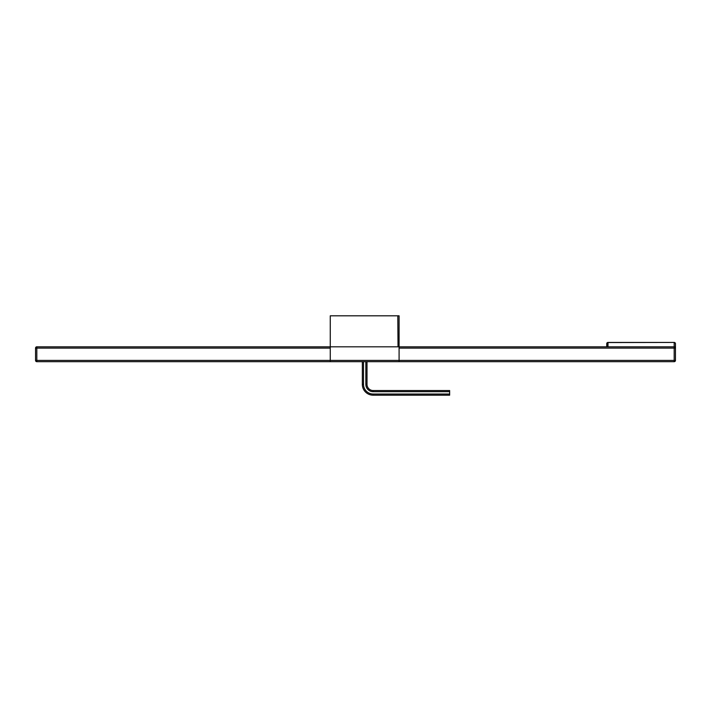 <?xml version="1.0" encoding="UTF-8"?>
<svg xmlns="http://www.w3.org/2000/svg" width="711" height="711" viewBox="0 0 711 711"><rect width="100%" height="100%" fill="white"/><g stroke="black" fill="none" stroke-linecap="round" stroke-linejoin="round"><path stroke-width="1.07" d="M330.268 346.817L36.821 346.817L36.821 348.097L36.821 346.817A1.271 1.271 0 0 0 35.55 348.097A1.271 1.271 0 0 1 36.821 346.817L400.364 346.817L399.093 346.817L399.093 315.808L330.268 315.808L330.268 361.686L36.821 361.686A1.271 1.271 0 0 1 35.55 360.415L35.55 348.097L35.55 360.415A1.271 1.271 0 0 0 36.821 361.686L36.821 348.097L35.55 348.097L330.268 348.097L36.821 348.097L36.821 360.415L35.55 360.415A1.271 1.271 0 0 0 36.821 361.686A1.271 1.271 0 0 1 35.55 360.415L36.821 360.415L36.821 361.686L400.364 361.686L399.093 361.686L399.093 346.817L330.268 346.817L674.179 346.817L399.093 346.817L399.093 321.772M397.813 361.686L674.179 361.686L674.179 360.415L36.821 360.415L674.179 360.415L674.179 361.686A1.271 1.271 0 0 0 675.45 360.415L674.179 360.415L674.179 346.817A1.271 1.271 0 0 1 675.45 348.097L675.45 360.415L674.179 360.415L674.179 346.817A1.271 1.271 0 0 1 675.45 348.097L675.45 360.415A1.271 1.271 0 0 1 674.179 361.686L397.813 361.686M399.093 320.066L399.093 328.606M331.539 315.808L397.813 315.808L398.018 346.817L397.813 315.808L331.539 315.808M675.45 343.706A1.271 1.164 180 0 0 674.179 342.542L674.179 346.817L674.179 342.542A1.271 1.164 180 0 1 675.45 343.706L675.45 348.097L675.45 343.706A1.271 1.271 0 0 0 674.179 342.435L608.003 342.542A1.271 1.164 0 0 0 606.732 343.706L606.732 346.817L606.732 343.706A1.271 1.164 0 0 1 608.003 342.542L608.003 342.435A1.271 1.271 0 0 0 606.732 343.706A1.271 1.271 0 0 1 608.003 342.435L674.179 342.435A1.271 1.271 0 0 1 675.45 343.706M607.665 346.817L608.003 342.542L608.003 346.808A1.271 1.271 0 0 0 607.816 346.817A1.271 1.271 0 0 1 608.003 346.808L607.665 346.817M329.237 361.686L330.686 361.686L329.237 361.686M362.343 361.686L362.343 384.367A10.825 10.825 0 0 0 373.177 395.192L449.645 395.192L449.645 390.535L373.177 390.535A6.168 6.168 0 0 1 367.009 384.367L367.009 361.686M449.645 391.699L373.177 391.699A7.332 7.332 0 0 1 365.845 384.367L365.845 361.686M449.645 394.027L373.177 394.027A9.661 9.661 0 0 1 363.508 384.367L363.508 361.686M399.093 348.097L674.179 348.097L399.093 348.097M675.45 348.097L674.179 348.097L675.45 348.097M373.177 391.699L373.177 390.535M373.177 395.192L373.177 394.027M365.845 384.367L367.009 384.367M362.343 384.367L363.508 384.367M399.093 321.15L399.093 316.848L399.093 321.15"/></g></svg>
